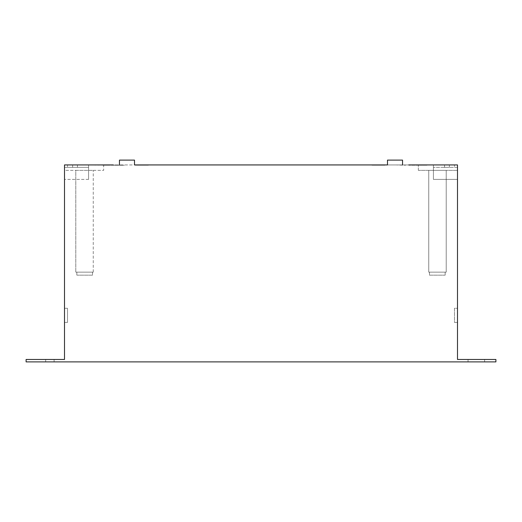 <?xml version="1.0" encoding="UTF-8"?>
<svg xmlns="http://www.w3.org/2000/svg" width="522" height="522" viewBox="0 0 522 522"><rect width="100%" height="100%" fill="white"/><g stroke="black" fill="none" stroke-linecap="round" stroke-linejoin="round"><path stroke-width="0.39" stroke-dasharray="2.61 1.96" d="M476.325 359.475L468.045 359.475L476.325 359.475M476.325 361.89L468.045 361.89L476.325 361.89M76.845 275.153L76.845 272.145L92.505 272.145L76.845 272.145L92.505 272.145L76.845 272.145L76.845 275.153L92.505 275.153L92.505 272.145L92.505 275.153L76.845 275.153M445.155 275.153L445.155 272.145L429.495 272.145L445.155 272.145L429.495 272.145L445.155 272.145L445.155 275.153L429.495 275.153L429.495 272.145L429.495 275.153L445.155 275.153M75.037 164.932L72.63 164.932L75.037 164.932M75.037 167.34L72.63 167.34L75.037 167.34M446.962 164.932L444.555 164.932L446.962 164.932M446.962 167.34L444.555 167.34L446.962 167.34M113.209 165.233L91.676 164.932L134.513 164.932L134.513 160.11L119.46 160.11L119.46 164.932M419.558 164.932L408.791 164.932L419.558 164.932M419.558 165.233L408.791 165.233L419.558 165.233M457.5 308.28L457.5 322.433L457.5 308.28L457.5 322.433L457.5 308.28L454.492 308.28L454.492 322.433L457.5 322.433L454.492 322.433L454.492 308.28L457.5 308.28L454.492 308.28L454.492 322.433L457.5 322.433L454.492 322.433L454.492 308.28L457.5 308.28M457.5 336.892L457.5 302.838L457.5 336.892M457.5 179.385L457.5 359.475L495.9 359.475L495.9 361.89L26.1 361.89L26.1 359.475L64.5 359.475L64.5 164.932L457.5 164.932L418.35 164.932L457.5 164.932L457.5 179.385L433.41 179.385L433.41 164.932L433.41 179.385L457.5 179.385M114.788 165.233L124.451 165.233L111.506 165.233L124.451 165.233L111.506 165.233L124.451 165.233L114.788 164.932M147.106 165.233L148.215 164.932L135.27 164.932L147.106 164.932M375.292 165.233L384.949 165.233L372.003 165.233L384.949 165.233L375.292 164.932M408.713 164.932L387.487 164.932L387.487 160.11L402.54 160.11L402.54 164.932M405.431 164.932L395.767 164.932L405.431 165.233M381.667 164.932L372.003 164.932L381.667 165.233M148.385 165.233L135.1 165.233L148.385 164.932M103.65 164.932L64.5 164.932L103.65 164.932L103.65 170.355L64.5 170.355L64.5 164.932L88.59 164.932L64.5 164.932L88.59 164.932L64.5 164.932L64.5 179.385L64.5 164.932L64.5 170.355L103.65 170.355L103.65 164.932M457.5 167.34L457.5 164.932L457.5 167.34L454.492 167.34L454.492 164.932L454.492 167.34L433.41 167.34L457.5 167.34M26.1 361.89L26.1 359.475L26.1 361.89L54.105 361.89L26.1 361.89M64.5 302.838L64.5 336.892L64.5 302.838M419.329 164.932L427.087 164.932L419.329 164.932M416.393 164.932L415.943 165.233L416.393 164.932M412.785 164.932L412.328 165.233L412.785 164.932M102.442 164.932L91.905 164.932L102.442 164.932M419.786 165.233L427.087 165.233L419.786 165.233M145.912 165.233L141.057 165.233L145.912 164.932M146.277 165.233L137.077 165.233L146.277 164.932M95.67 164.932L95.213 165.233L95.67 164.932M99.278 164.932L98.828 165.233L99.278 164.932M102.214 164.932L109.972 164.932L102.214 164.932M102.671 165.233L109.972 165.233L102.671 165.233M75.788 170.355L93.255 170.355L75.788 170.355L75.788 272.145L75.788 170.355M418.35 170.355L418.35 164.932L418.35 170.355L457.5 170.355L418.35 170.355M428.745 170.355L446.212 170.355L428.745 170.355L428.745 272.145L446.212 272.145L446.212 170.355L446.212 272.145L428.745 272.145L428.745 170.355M88.59 179.385L64.5 179.385L88.59 179.385L88.59 164.932L88.59 167.34L67.508 167.34L67.508 164.932L67.508 167.34L64.5 167.34L88.59 167.34L88.59 164.932L88.59 179.385M64.5 308.28L64.5 322.433L64.5 308.28L64.5 322.433L64.5 308.28L67.508 308.28L67.508 322.433L67.508 308.28L64.5 308.28L67.508 308.28L67.508 322.433L64.5 322.433L67.508 322.433L67.508 308.28L64.5 308.28M67.508 322.433L64.5 322.433L67.508 322.433M93.255 272.145L93.255 170.355L93.255 272.145L75.788 272.145L93.255 272.145M372.003 165.233L384.949 164.932L372.003 165.233M135.27 165.233L148.215 164.932L135.27 165.233M45.675 361.89L45.675 359.475L45.675 361.89M468.045 361.89L468.045 359.475M72.63 167.34L72.63 164.932M444.555 167.34L444.555 164.932M54.105 361.89L54.105 359.475M449.37 167.34L449.37 164.932M77.445 167.34L77.445 164.932M484.605 361.89L484.605 359.475"/><path stroke-width="0.78" d="M408.713 164.932L457.5 164.932L457.5 359.475L495.9 359.475L495.9 361.89L26.1 361.89L26.1 359.475L64.5 359.475L64.5 164.932L113.209 164.932M402.54 164.932L402.54 160.11L387.487 160.11L387.487 164.932L134.513 164.932L134.513 160.11L119.46 160.11L119.46 164.932"/></g></svg>
